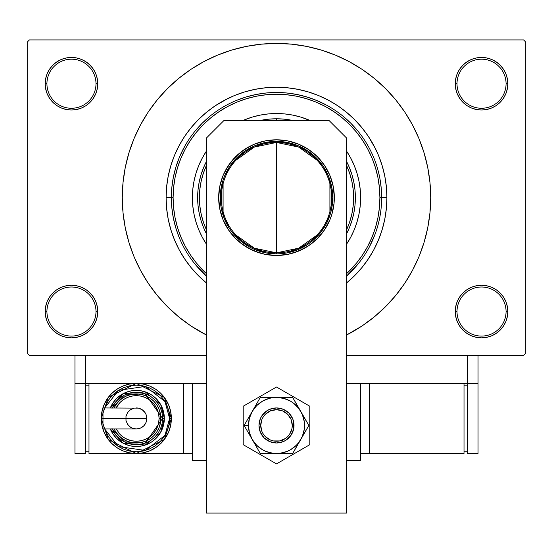 <?xml version="1.0" encoding="UTF-8"?>
<svg xmlns="http://www.w3.org/2000/svg" width="553" height="553" viewBox="0 0 553 553"><rect width="100%" height="100%" fill="white"/><g stroke="black" fill="none" stroke-linecap="round" stroke-linejoin="round"><path stroke-width="0.83" d="M507.322 316.675L507.827 311.546A26.288 26.288 0 0 1 481.539 337.835A26.288 26.288 0 0 1 455.25 311.546L457.006 311.546A24.532 24.532 0 0 0 481.539 336.086A24.532 24.532 0 0 0 506.071 311.546A24.532 24.532 0 0 0 481.539 287.014A24.532 24.532 0 0 0 457.006 311.546L455.25 311.546A26.288 26.288 0 0 1 481.539 285.265A26.288 26.288 0 0 1 507.827 311.546L506.071 311.546A24.532 24.532 0 0 1 481.539 336.086A24.532 24.532 0 0 1 457.006 311.546A24.532 24.532 0 0 1 481.539 287.014A24.532 24.532 0 0 1 506.071 311.546L507.827 311.546L507.322 306.424L505.822 301.489L503.396 296.947L500.126 292.959L496.145 289.689L491.596 287.263L486.668 285.77L481.539 285.265L476.41 285.77L471.481 287.263L466.932 289.689L462.951 292.959L459.681 296.947L457.255 301.489L455.755 306.424L455.25 311.546L455.755 316.675L457.255 321.611L459.681 326.152L462.951 330.134L466.932 333.404L471.481 335.837L476.41 337.33L481.539 337.835L486.668 337.33L491.596 335.837L496.145 333.404L500.126 330.134L503.396 326.152L505.822 321.611L507.322 316.675L507.827 311.546L507.322 306.424M45.678 306.424L45.173 311.546L46.929 311.546A24.532 24.532 0 0 0 71.461 336.086A24.532 24.532 0 0 0 95.994 311.546A24.532 24.532 0 0 0 71.461 287.014A24.532 24.532 0 0 0 46.929 311.546L45.173 311.546A26.288 26.288 0 0 1 71.461 285.265A26.288 26.288 0 0 1 97.75 311.546L95.994 311.546A24.532 24.532 0 0 1 71.461 336.086A24.532 24.532 0 0 1 46.929 311.546A24.532 24.532 0 0 1 71.461 287.014A24.532 24.532 0 0 1 95.994 311.546L97.75 311.546L97.245 306.424L95.745 301.489L93.319 296.947L90.049 292.959L86.068 289.689L81.519 287.263L76.591 285.77L71.461 285.265L66.332 285.77L61.404 287.263L56.855 289.689L52.874 292.959L49.604 296.947L47.178 301.489L45.678 306.424L45.173 311.546L45.678 316.675L47.178 321.611L49.604 326.152L52.874 330.134L56.855 333.404L61.404 335.837L66.332 337.33L71.461 337.835L76.591 337.33L81.519 335.837L86.068 333.404L90.049 330.134L93.319 326.152L95.745 321.611L97.245 316.675L97.75 311.546A26.288 26.288 0 0 1 71.461 337.835A26.288 26.288 0 0 1 45.173 311.546L45.678 316.675L47.178 321.611L49.604 326.152M45.678 78.602L45.173 83.731L46.929 83.731A24.532 24.532 0 0 0 71.461 108.264A24.532 24.532 0 0 0 95.994 83.731A24.532 24.532 0 0 0 71.461 59.192A24.532 24.532 0 0 0 46.929 83.731L45.173 83.731A26.288 26.288 0 0 1 71.461 57.443A26.288 26.288 0 0 1 97.75 83.731L95.994 83.731A24.532 24.532 0 0 1 71.461 108.264A24.532 24.532 0 0 1 46.929 83.731A24.532 24.532 0 0 1 71.461 59.192A24.532 24.532 0 0 1 95.994 83.731L97.75 83.731L97.245 78.602L95.745 73.667L93.319 69.125L90.049 65.143L86.068 61.874L81.519 59.441L76.591 57.947L71.461 57.443L66.332 57.947L61.404 59.441L56.855 61.874L52.874 65.143L49.604 69.125L47.178 73.667L45.678 78.602L45.173 83.731L45.678 88.86L47.178 93.789L49.604 98.33L52.874 102.319L56.855 105.588L61.404 108.015L66.332 109.508L71.461 110.012L76.591 109.508L81.519 108.015L86.068 105.588L90.049 102.319L93.319 98.33L95.745 93.789L97.245 88.86L97.75 83.731A26.288 26.288 0 0 1 71.461 110.012A26.288 26.288 0 0 1 45.173 83.731L45.678 88.86M507.322 88.86L507.827 83.731A26.288 26.288 0 0 1 481.539 110.012A26.288 26.288 0 0 1 455.25 83.731L457.006 83.731A24.532 24.532 0 0 0 481.539 108.264A24.532 24.532 0 0 0 506.071 83.731A24.532 24.532 0 0 0 481.539 59.192A24.532 24.532 0 0 0 457.006 83.731L455.25 83.731A26.288 26.288 0 0 1 481.539 57.443A26.288 26.288 0 0 1 507.827 83.731L506.071 83.731A24.532 24.532 0 0 1 481.539 108.264A24.532 24.532 0 0 1 457.006 83.731A24.532 24.532 0 0 1 481.539 59.192A24.532 24.532 0 0 1 506.071 83.731L507.827 83.731L507.322 78.602L505.822 73.667L503.396 69.125L500.126 65.143L496.145 61.874L491.596 59.441L486.668 57.947L481.539 57.443L476.41 57.947L471.481 59.441L466.932 61.874L462.951 65.143L459.681 69.125L457.255 73.667L455.755 78.602L455.25 83.731L455.755 88.86L457.255 93.789L459.681 98.33L462.951 102.319L466.932 105.588L471.481 108.015L476.41 109.508L481.539 110.012L486.668 109.508L491.596 108.015L496.145 105.588L500.126 102.319L503.396 98.33L505.822 93.789L507.322 88.86L507.827 83.731L507.322 78.602L505.822 73.667L503.396 69.125M380.305 180.886L381.294 188.995M376.655 165.617L377.367 167.946M206.463 282.984L198.43 275.705L191.158 267.68L184.702 258.977L179.131 249.686L174.499 239.891L170.849 229.689L168.216 219.175L166.626 208.46L166.094 197.642L171.354 197.573L166.094 197.642A110.406 110.406 0 0 1 276.5 87.236A110.406 110.406 0 0 1 386.906 197.642L381.646 197.642L386.906 197.642L386.374 208.46L384.784 219.175L382.151 229.689L378.501 239.891L373.869 249.686L368.298 258.977L361.842 267.68L354.57 275.705L346.537 282.984M149.69 285.403L157.287 295.475L167.455 306.687L178.667 316.848L190.82 325.869L206.4 335A154.218 154.218 0 0 1 276.5 43.424A154.218 154.218 0 0 1 346.6 335L362.18 325.869L374.333 316.848L385.545 306.687L395.713 295.475L403.407 285.265M523.594 355.358L346.6 355.358L467.52 355.358L467.52 383.402L346.6 383.402L360.618 383.402L360.618 460.511L346.6 460.511L360.618 460.511L360.618 383.402L346.6 383.402L467.52 383.402L467.52 355.358L346.6 355.358L523.594 355.358L525.35 353.609L525.35 41.669L525.35 353.609L523.594 355.358M206.4 355.358L29.406 355.358L27.65 353.609L27.65 41.669L29.406 39.92L523.594 39.92L29.406 39.92L27.65 41.669L27.65 353.609L29.406 355.358L206.4 355.358M321.666 102.685L313.185 99.098L304.42 96.263L295.447 94.21L286.323 92.952L277.129 92.496M258.79 93.996L249.79 95.939M185.545 144.886L181.28 153.043M201.029 270.852L206.4 276.009A105.146 105.146 0 0 1 171.354 197.642A105.146 105.146 0 0 0 206.4 276.009L195.223 264.341M206.4 282.936A110.406 110.406 0 0 1 166.094 197.642L166.64 186.658M186.382 133.854L188.946 130.384M209.29 110.047L212.718 107.524M166.626 186.817L168.216 176.103L170.849 165.589L174.499 155.386L179.131 145.591L184.702 136.301L191.158 127.598L198.43 119.572L206.463 112.294L215.165 105.837L227.553 98.676M224.456 100.273L234.251 95.641L244.454 91.985L254.961 89.358L265.675 87.768L276.5 87.236L287.484 87.782M340.282 107.524L343.759 110.082M364.088 130.432L366.618 133.854M287.325 87.768L298.039 89.358L308.546 91.985L318.749 95.641L328.544 100.273L337.835 105.837L346.537 112.294L354.57 119.572L361.842 127.598L368.298 136.301L375.459 148.688M366.618 261.424L364.054 264.894M188.912 264.852L186.382 261.424M179.131 249.686L177.541 246.59M523.594 39.92L525.35 41.669L523.594 39.92M403.31 109.874L395.713 99.803L385.545 88.591L374.333 78.429L362.18 69.415L349.199 61.632L335.519 55.162L321.265 50.06L306.583 46.383L291.618 44.164L276.5 43.424L261.382 44.164L246.417 46.383L231.735 50.06L217.481 55.162L203.801 61.632L190.82 69.415L178.667 78.429L167.455 88.591L157.287 99.803L149.593 110.012M496.145 61.874L491.596 59.441L486.668 57.947L481.539 57.443L476.41 57.947M466.932 105.588L471.481 108.015L476.41 109.508L481.539 110.012L486.668 109.508M496.145 105.588L500.126 102.319L503.396 98.33L505.822 93.789M86.068 61.874L81.519 59.441L76.591 57.947L71.461 57.443L66.332 57.947M47.178 93.789L49.604 98.33M56.855 105.588L61.404 108.015L66.332 109.508L71.461 110.012L76.591 109.508M86.068 105.588L90.049 102.319L93.319 98.33M86.068 289.689L81.519 287.263L76.591 285.77L71.461 285.265L66.332 285.77M56.855 289.689L52.874 292.959L49.604 296.947L47.178 301.489M56.855 333.404L61.404 335.837L66.332 337.33L71.461 337.835L76.591 337.33M505.822 301.489L503.396 296.947M496.145 289.689L491.596 287.263L486.668 285.77L481.539 285.265L476.41 285.77M466.932 289.689L462.951 292.959L459.681 296.947M466.932 333.404L471.481 335.837L476.41 337.33L481.539 337.835L486.668 337.33M395.713 295.475L404.727 283.316L412.51 270.334L418.98 256.654L424.075 242.408L427.752 227.725L429.971 212.753L430.718 197.642L429.971 182.525L427.752 167.552L424.075 152.87L418.98 138.623L412.51 124.943L404.727 111.962L395.713 99.803M157.287 99.803L148.273 111.962L140.49 124.943L134.02 138.623L128.925 152.87L125.248 167.552L123.029 182.525L122.282 197.642L123.029 212.753L125.248 227.725L128.925 242.408L134.02 256.654L140.49 270.334L148.273 283.316L157.287 295.475M373.869 145.591L378.501 155.386L382.151 165.589L384.784 176.103L386.374 186.817L386.906 197.642A110.406 110.406 0 0 1 346.6 282.936M375.197 233.912L375.065 234.258M381.646 197.642A105.146 105.146 0 0 0 276.5 92.489A105.146 105.146 0 0 0 171.354 197.642L173.103 197.642A103.397 103.397 0 0 1 276.5 94.245A103.397 103.397 0 0 1 346.6 273.645L356.422 263.235L362.471 255.085L367.69 246.382L372.024 237.209L375.446 227.656L377.906 217.813L379.399 207.776L379.897 197.642L381.646 197.635L379.897 197.642L379.399 187.502L377.906 177.465L375.446 167.628L372.024 158.068L367.69 148.902L362.471 140.192L356.422 132.043L349.614 124.529L342.093 117.713L333.943 111.671L325.24 106.453L316.067 102.111L306.514 98.697L296.671 96.229L286.634 94.743L276.5 94.245L266.366 94.743L256.329 96.229L246.486 98.697L236.933 102.111L227.76 106.453L219.057 111.671L210.907 117.713L203.386 124.529L196.578 132.043L190.529 140.192L185.31 148.902L180.976 158.068L177.554 167.628L175.094 177.465L173.601 187.502L173.103 197.642L173.601 207.776L175.094 217.813L177.554 227.656L180.976 237.209L185.31 246.382L190.529 255.085L196.578 263.235L206.4 273.645A103.397 103.397 0 0 1 173.103 197.642L171.354 197.642A105.146 105.146 0 0 1 276.5 92.489A105.146 105.146 0 0 1 346.6 276.009A105.146 105.146 0 0 0 381.646 197.642L381.294 206.255M317.139 235.004L298.689 248.186L276.5 252.839A55.203 55.203 0 0 0 331.703 197.642A55.203 55.203 0 0 0 276.5 142.439L276.5 141.388A56.254 56.254 0 0 1 332.754 197.642A56.254 56.254 0 0 1 276.5 253.896L276.5 142.439A55.203 55.203 0 0 1 331.703 197.642A55.203 55.203 0 0 1 276.5 252.839L254.311 248.186L235.861 235.004M235.861 160.273L254.311 147.091L276.5 142.439L298.689 147.091L317.139 160.273M329.913 183.7L329.913 211.578M206.4 229.765A77.109 77.109 0 0 1 206.4 165.513L203.359 173.22L201.168 181.197L199.833 189.375L199.391 197.642L199.833 205.91L201.168 214.08L203.359 222.064L206.4 229.765M259.965 120.533L268.772 119.158L276.5 118.777A78.858 78.858 0 0 0 259.965 120.533A78.858 78.858 0 0 1 293.035 120.533A78.858 78.858 0 0 0 276.5 118.777L276.5 120.533L276.5 118.777L284.228 119.158L293.035 120.533M206.4 161.511A78.858 78.858 0 0 0 206.4 233.767A78.858 78.858 0 0 1 206.4 161.511L203.656 167.435M346.6 229.765L349.641 222.064L351.832 214.08L353.167 205.91L353.609 197.642L353.167 189.375L351.832 181.197L349.641 173.22L346.6 165.513A77.109 77.109 0 0 1 346.6 229.765M346.6 161.511A78.858 78.858 0 0 1 346.6 233.767A78.858 78.858 0 0 0 346.6 161.511L349.344 167.435M276.5 141.388L287.477 142.467L298.026 145.667L307.751 150.865L316.275 157.861L323.277 166.384L328.475 176.11L331.676 186.665L332.754 197.642L331.676 208.612L330.335 213.97L326.111 224.159L319.987 233.325L312.189 241.122L307.751 244.412L298.026 249.61L287.477 252.811L282.016 253.62L276.5 253.896L265.523 252.811L254.974 249.61L249.984 247.253L240.811 241.122L233.013 233.325L229.723 228.894L224.525 219.168L221.324 208.612L220.516 203.151L220.516 192.126L222.665 181.308L224.525 176.11L229.723 166.384L236.725 157.861L245.249 150.865L254.974 145.667L265.523 142.467L276.5 141.388L276.5 252.839A55.203 55.203 0 0 1 221.297 197.642A55.203 55.203 0 0 1 276.5 142.439A55.203 55.203 0 0 0 221.297 197.642A55.203 55.203 0 0 0 276.5 252.839L276.5 253.896A56.254 56.254 0 0 1 220.246 197.642A56.254 56.254 0 0 1 276.5 141.388M223.087 211.578L223.087 183.7M354.21 165.437A84.118 84.118 0 0 0 346.6 151.142A84.118 84.118 0 0 1 360.618 197.642A84.118 84.118 0 0 0 354.224 165.465L356.996 173.22L359.001 181.225L360.21 189.396L360.618 197.642L360.21 205.882L359.001 214.052L356.996 222.057L354.217 229.827L350.685 237.292L346.441 244.371M244.295 119.932A84.118 84.118 0 0 0 242.885 120.533A84.118 84.118 0 0 1 310.115 120.533A84.118 84.118 0 0 0 308.705 119.932M308.678 119.918A84.118 84.118 0 0 0 244.322 119.918L252.085 117.146L260.09 115.135L268.253 113.925L276.5 113.524L284.747 113.925L292.91 115.135L300.915 117.146L310.115 120.533M206.559 244.371L202.315 237.292L198.783 229.827L196.004 222.057L193.999 214.052L192.79 205.882L192.382 197.642L192.79 189.396L193.999 181.225L196.004 173.22L198.783 165.451A84.118 84.118 0 0 0 192.382 197.642A84.118 84.118 0 0 1 206.4 151.142A84.118 84.118 0 0 0 198.79 165.437M171.859 207.949L173.372 218.152L175.882 228.161L179.359 237.88M346.6 276.009L357.777 264.341M369.231 247.205L375.141 234.05M376.227 230.967L376.496 230.138M376.724 229.44L378.017 225.043M379.641 177.181L378.522 172.197M377.326 167.794L377.118 167.117M375.045 160.958L373.641 157.398M357.777 130.937L350.851 123.291L343.206 116.358M326.07 104.904L316.738 100.494L307.026 97.017L297.016 94.515L286.807 93.001M266.193 93.001L255.984 94.515L245.974 97.017L236.262 100.494M209.794 116.358L202.149 123.291L195.223 130.937M183.769 148.073L179.359 157.398L175.882 167.117L173.372 177.126L171.859 187.336M198.783 165.451L202.315 157.985L206.559 150.907M242.885 120.533L244.308 119.925M346.441 150.907L350.685 157.985L354.217 165.451M203.642 227.815L201.036 220.529L199.156 213.023L198.015 205.37L197.642 197.642L198.015 189.907L199.156 182.255L201.036 174.748L203.642 167.462M349.358 167.462L351.964 174.748L353.844 182.255L354.985 189.907L355.358 197.642L354.985 205.37L353.844 213.023L351.964 220.529L349.358 227.815M349.344 227.843L346.6 233.767M206.4 233.767L203.656 227.843M198.79 229.841A84.118 84.118 0 0 0 206.4 244.136A84.118 84.118 0 0 1 192.382 197.642A84.118 84.118 0 0 0 198.776 229.813M354.224 229.813A84.118 84.118 0 0 0 360.618 197.642A84.118 84.118 0 0 1 346.6 244.136A84.118 84.118 0 0 0 354.21 229.841M192.382 460.511L192.382 383.402L206.4 383.402L192.382 383.402L192.382 460.511L206.4 460.511L192.382 460.511M218.947 191.974L218.67 197.642A57.83 57.83 0 0 1 276.5 139.805A57.83 57.83 0 0 1 334.33 197.642L333.217 186.354L329.927 175.508L324.583 165.513L317.394 156.748L308.629 149.552L298.634 144.209L287.781 140.918L276.5 139.805L265.219 140.918L254.366 144.209L244.371 149.552L235.606 156.748L228.417 165.513L223.073 175.508L219.783 186.354L218.67 197.642L219.783 208.923L223.073 219.769L228.417 229.772L235.606 238.53L244.371 245.726L254.366 251.069L265.219 254.359L276.5 255.472L287.781 254.359L298.634 251.069L308.629 245.726L317.394 238.53L324.583 229.772L329.927 219.769L331.841 214.426L334.053 203.31L334.053 191.974M329.076 120.533L346.6 138.056L346.6 513.08L206.4 513.08L206.4 138.056L223.924 120.533L329.076 120.533L223.924 120.533L206.4 138.056L206.4 513.08L346.6 513.08L346.6 138.056L329.076 120.533M334.053 203.31L334.33 197.642A57.83 57.83 0 0 1 276.5 255.472A57.83 57.83 0 0 1 218.67 197.642L218.947 203.31M225.5 224.898L228.417 229.772M231.797 234.327L235.606 238.53M239.815 242.345L249.237 248.643L259.71 252.984M270.832 255.189L276.5 255.472L287.781 254.359L293.29 252.984L303.763 248.643L308.629 245.726L317.394 238.53L324.583 229.772L327.5 224.898M329.927 175.508L324.583 165.513M321.203 160.951L317.394 156.748M298.634 144.209L293.29 142.301M282.168 140.089L276.5 139.805L265.219 140.918M249.237 146.635L239.815 152.932L231.797 160.951L225.5 170.379L223.073 175.508M243.202 406.234L243.202 444.681L276.5 463.905L309.798 444.681L309.798 406.234L276.5 387.01L243.202 406.234L243.202 444.681L276.5 463.905L309.798 444.681L309.798 406.234L276.5 387.01L243.202 406.234M286.233 440.029L283.205 441.653L276.5 442.988L269.795 441.653L264.106 437.852L260.311 432.163L258.977 425.457L260.311 418.752L261.928 415.725L266.767 410.886L269.795 409.268L276.5 407.934L283.205 409.268L288.894 413.07L292.689 418.752L293.684 422.043L293.684 428.879L291.072 435.197L286.233 440.029L283.205 441.653L282.521 440.036A15.774 15.774 0 0 1 261.922 431.485A15.774 15.774 0 0 1 270.479 410.886L269.809 409.261A17.523 17.523 0 0 0 260.304 432.149A17.523 17.523 0 0 0 283.191 441.653A17.523 17.523 0 0 1 260.304 432.149A17.523 17.523 0 0 1 269.809 409.261L269.809 409.261A17.523 17.523 0 0 1 292.696 418.766A17.523 17.523 0 0 1 283.191 441.653L283.191 441.653A17.523 17.523 0 0 0 292.696 418.766A17.523 17.523 0 0 0 269.809 409.261L270.479 410.886L265.357 414.294L263.394 416.685L261.935 419.409L260.726 425.444L261.922 431.485L263.38 434.209L265.336 436.6L270.452 440.029L273.41 440.928L279.562 440.935L285.251 438.584L287.643 436.621L289.606 434.236L291.963 428.547L292.274 425.471L291.078 419.437L287.664 414.315L282.548 410.893L276.514 409.69L270.479 410.886A15.774 15.774 0 0 1 291.078 419.437A15.774 15.774 0 0 1 282.521 440.036L283.191 441.653M250.067 435.75L252.216 439.476A28.037 28.037 0 0 1 248.463 425.457L244.122 425.457L260.311 453.501L244.122 425.457L260.311 397.42L244.122 425.457L250.067 435.75M276.5 453.501L292.689 453.501L260.311 453.501L280.157 453.26L287.228 451.366L290.519 449.741L296.325 445.289L298.744 442.531L308.878 425.457L292.689 453.501L302.408 436.193L304.302 429.121L304.537 425.457L304.302 421.801L302.408 414.729L292.689 397.42L308.878 425.457L298.744 408.39L293.567 403.213L290.519 401.174L283.758 398.374L276.5 397.42L260.311 397.42L292.689 397.42L272.843 397.662L269.242 398.374L262.481 401.174L256.675 405.632L252.216 411.439L249.417 418.199L248.463 425.457L249.417 432.716L252.216 439.476L256.675 445.289L262.481 449.741L265.772 451.366L272.843 453.26L292.689 453.501L308.878 425.457L292.689 397.42L260.311 397.42L244.122 425.457L248.463 425.457A28.037 28.037 0 0 1 300.784 411.439A28.037 28.037 0 0 1 276.5 453.501A28.037 28.037 0 0 1 252.216 439.476L260.311 453.501L276.5 453.501M279.901 442.649L276.493 442.988M266.767 440.029L264.106 437.852M266.767 410.886L269.795 409.268M273.078 408.273L276.507 407.934M286.233 410.886L288.894 413.07M478.034 383.402L478.034 355.358L478.034 383.402L467.52 383.402L478.034 383.402L478.034 453.501L467.52 453.501L467.52 383.402L467.52 453.501L478.034 453.501L478.034 383.402M206.4 383.402L85.48 383.402L85.48 355.358L85.48 383.402L74.966 383.402L74.966 355.358L74.966 453.501L85.48 453.501L74.966 453.501L74.966 383.402L85.48 383.402L85.48 453.501L85.48 383.402L206.4 383.402M464.015 453.501L464.015 383.402L464.015 453.501L369.383 453.501L369.383 383.402L369.383 453.501L360.618 453.501L464.015 453.501M464.015 385.151L467.52 385.151L464.015 385.151M467.52 451.746L464.015 451.746L467.52 451.746M102.982 408.736L102.982 418.448L101.254 418.448L103.003 418.448L102.982 407.934L102.982 408.736L102.982 407.934L138.354 408.135L142.142 409.704L145.045 412.607L146.02 414.425L146.815 418.448A10.514 10.514 0 0 0 136.301 407.934A10.514 10.514 0 0 1 146.815 418.448A10.514 10.514 0 0 1 136.301 428.962A10.514 10.514 0 0 0 146.815 418.448L102.982 418.448L102.982 428.962L136.301 428.962L132.278 428.167L130.46 427.192L127.563 424.289L125.987 420.501L125.987 416.395L127.563 412.607L130.46 409.704L134.255 408.135M101.254 418.448L108.264 439.476L136.301 453.501L164.345 439.476L171.354 418.448L169.598 418.448L164.946 435.425L145.411 450.474L118.446 446.554L104.711 428.962L108.616 436.946L112.757 441.992L117.803 446.133L123.561 449.209L129.81 451.11L136.301 451.746L142.798 451.11L149.047 449.209L154.799 446.133L159.845 441.992L163.985 436.946L167.068 431.195L168.962 424.946L169.598 418.448L168.962 411.95L167.068 405.708L163.985 399.95L159.845 394.904L154.799 390.764L149.047 387.688L142.798 385.794L136.301 385.151L129.81 385.794L123.561 387.688L117.803 390.764L112.757 394.904L108.616 399.95L104.711 407.934L118.446 390.349L145.411 386.423L164.946 401.471L169.598 418.448L171.354 418.448A35.046 35.046 0 0 1 136.301 453.501A35.046 35.046 0 0 1 101.254 418.448L101.925 425.285L103.923 431.865L107.158 437.921L111.519 443.236L116.828 447.591L122.89 450.833L129.464 452.824L136.301 453.501L143.144 452.824L149.718 450.833L155.773 447.591L161.089 443.236L165.444 437.921L168.686 431.865L170.677 425.285L171.354 418.448L170.677 411.612L168.686 405.038L165.444 398.976L161.089 393.667L155.773 389.305L149.718 386.07L143.144 384.072L136.301 383.402L129.464 384.072L122.89 386.07L116.828 389.305L111.519 393.667L107.158 398.976L103.923 405.038L101.925 411.612L101.254 418.448A35.046 35.046 0 0 1 136.301 383.402A35.046 35.046 0 0 1 171.354 418.448L164.345 397.42L136.301 383.402L108.264 397.42L101.254 418.448M110.31 407.934A28.037 28.037 0 0 1 164.345 418.448L160.674 404.582L145.204 391.863L122.849 393.854L110.31 407.934L112.992 402.874L116.476 398.623L120.727 395.132L125.572 392.547L130.833 390.95L136.301 390.411L141.775 390.95L147.036 392.547L151.881 395.132L156.133 398.623L159.617 402.874L162.209 407.72L163.806 412.98L164.345 418.448A28.037 28.037 0 0 1 110.31 428.962L122.849 443.05L145.204 445.041L160.674 432.322L164.345 418.448L162.589 418.448L145.121 443.216L124.328 441.854L112.211 428.962M116.095 428.962L120.195 434.561L123.644 437.395L127.584 439.497L131.856 440.796L136.301 441.232L140.745 440.796L145.024 439.497L148.957 437.395L152.414 434.561L155.248 431.105L157.349 427.165L158.649 422.893L159.084 418.448L160.84 418.448A24.532 24.532 0 0 0 114.132 407.934L115.902 404.817L118.957 401.098L122.669 398.049L126.913 395.782L131.517 394.386L136.301 393.916L141.091 394.386L145.695 395.782L149.932 398.049L153.651 401.098L156.699 404.817L158.967 409.061L160.363 413.665L160.84 418.448A24.532 24.532 0 0 1 114.132 428.962A24.532 24.532 0 0 0 160.84 418.448L159.084 418.448A22.784 22.784 0 0 1 117.893 431.865M183.617 383.402L183.617 453.501L88.985 453.501L88.985 383.402L88.985 453.501L183.617 453.501L183.617 383.402M192.382 453.501L183.617 453.501L192.382 453.501M85.48 451.746L88.985 451.746L85.48 451.746M85.48 385.151L88.985 385.151L85.48 385.151M112.017 428.506L114.443 433.054L117.713 437.036L121.701 440.306L126.243 442.739L131.172 444.232L136.301 444.736L141.43 444.232L146.365 442.739L150.907 440.306L154.888 437.036L158.158 433.054L160.591 428.506L162.084 423.577L162.589 418.448L164.345 418.448L163.806 423.923L162.209 429.183L159.617 434.029L156.133 438.273L151.881 441.764L147.036 444.356L141.775 445.953L136.301 446.492L130.833 445.953L125.572 444.356L120.727 441.764L116.476 438.273L112.992 434.029L110.31 428.962M112.211 407.934L124.328 395.049L145.121 393.688L162.589 418.448L162.084 413.319L160.591 408.39L158.158 403.842L154.888 399.86L150.907 396.591L146.365 394.165L141.43 392.665L136.301 392.16L131.172 392.665L126.243 394.165L121.701 396.591L117.713 399.86L114.443 403.842L112.017 408.39M116.724 403.662A24.532 24.532 0 0 1 160.84 418.448L160.363 423.239L158.967 427.835L156.699 432.08L153.651 435.799L149.932 438.847L145.695 441.114L141.091 442.511L136.301 442.988L131.517 442.511L126.913 441.114L122.669 438.847L118.957 435.799L115.902 432.08L114.132 428.962M159.084 418.448L158.649 414.003L157.349 409.732L155.248 405.791L152.414 402.342L148.957 399.508L145.024 397.4L140.745 396.107L136.301 395.665L131.856 396.107L127.584 397.4L123.644 399.508L120.195 402.342L116.095 407.934A22.784 22.784 0 0 1 159.084 418.448M102.982 428.167L102.982 418.448L146.815 418.448L146.02 422.471L143.739 425.886L140.324 428.167L136.301 428.962"/></g></svg>
